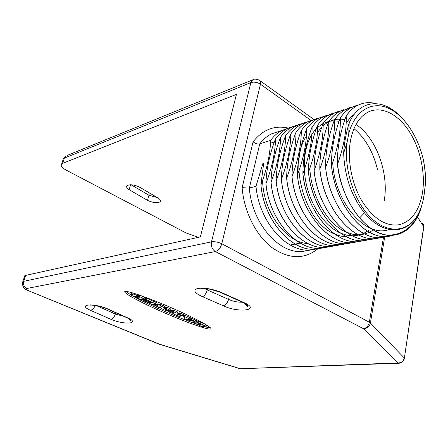 <?xml version="1.0" encoding="UTF-8"?>
<svg xmlns="http://www.w3.org/2000/svg" width="448" height="448" viewBox="0 0 448 448"><rect width="100%" height="100%" fill="white"/><g stroke="black" fill="none" stroke-linecap="round" stroke-linejoin="round"><path stroke-width="0.67" d="M253.585 79.43L252.605 79.884C253.887 78.826 256.06 78.882 259.106 80.058C260.49 80.511 260.938 81.894 260.45 84.218L311.041 120.445M422.01 222.695L423.517 224.734L423.657 227.914L404.382 358.081M67.239 155.394L252.605 79.884L250.88 82.589C253.999 81.665 257.186 82.208 260.45 84.218L221.805 243.768C218.165 242.054 214.732 241.41 211.495 241.842L250.88 82.589L64.366 158.082L66.046 155.876L63.403 158.682L64.366 158.082L62.619 163.38L61.662 163.962C60.39 165.67 61.891 167.72 66.153 170.111L185.881 232.854L198.358 237.362M417.519 217.017L423.668 226.694L404.281 358.736C403.547 361.558 401.744 363.059 398.882 363.238L397.914 362.975C401.29 362.908 403.396 361.211 404.23 357.896L370.418 322.991C369.443 326.637 367.108 328.53 363.412 328.675L215.348 251.552L26.902 288.484C25.598 288.921 26.331 289.75 29.098 290.976L159.701 344.266L240.391 368.721L397.914 362.975L363.412 328.675C366.453 328.082 368.43 325.937 369.348 322.235L370.418 322.991L384.686 236.992M29.098 290.976L159.275 344.243L240.156 368.76L399.207 363.233M125.21 291.424L124.835 291.553C122.746 292.858 141.658 302.921 163.766 312.53C185.87 322.162 206.528 329.476 210.241 329.084L210.784 328.927C212.682 327.757 196.851 318.998 174.541 309.142C152.286 299.281 128.682 290.752 125.21 291.424M241.36 368.939L239.887 368.682M24.416 276.774L24.758 275.744L25.682 275.386L200.362 236.919L236.443 94.377L62.619 163.38M147.51 200.357C153.098 202.86 157.293 203.325 160.093 201.751C161 200.558 160.048 199.147 157.231 197.518L140.582 187.706C134.77 184.705 130.222 184.027 126.93 185.679C126.034 186.788 126.778 188.132 129.153 189.7L147.51 200.357L148.96 195.238L157.326 197.568M383.499 237.205L369.348 322.235L221.805 243.768C220.506 247.974 218.35 250.566 215.348 251.552C212.1 249.39 210.818 246.154 211.495 241.842L23.727 281.31L25.682 275.386M159.309 344.254L158.71 344.014M422.559 192.293C419.524 210.353 411.824 221.15 399.448 224.678C385.941 226.822 373.402 218.876 361.827 200.838C351.49 183.35 346.976 158.911 350.594 140.056C353.506 126.095 359.285 116.799 367.942 112.168C380.996 105.56 397.51 113.686 408.783 130.732C420.062 147.829 425.533 172.368 422.559 192.293M347.043 142.542L343.655 153.082C344.602 176.971 351.792 197.21 365.232 213.797C382.189 233.946 404.057 234.573 415.638 218.277C404.74 232.954 385.487 233.089 369.505 216.317C353.506 199.662 343.689 167.821 347.043 142.542L348.751 133.672C354.654 111.199 371.034 101.147 387.173 107.677C403.362 114.19 417.799 135.503 423.276 159.505C424.962 167.345 425.729 175.224 425.578 183.131L423.595 198.01M415.638 218.277C420.426 211.182 423.377 202.378 424.486 191.862C425.998 181.636 425.594 170.85 423.276 159.505M343.655 153.082C344.204 143.259 346.046 133.185 349.188 122.87L348.751 133.672M349.188 122.87C359.285 99.792 382.217 97.854 399.51 115.578M387.117 235.122L389.822 235.407C401.923 235.351 411.264 229.018 417.838 216.401L420.375 210.47C413.454 227.164 402.366 235.379 387.117 235.122C377.524 233.643 368.362 227.903 359.621 217.896L364.465 212.884M420.375 210.47L422.542 202.675M355.376 105.801L351.277 107.57C347.088 109.838 343.42 113.294 340.267 117.936C334.163 134.506 331.234 150.506 331.481 165.945C335.468 206.646 366.173 241.842 389.883 236.09M389.822 235.407C367.114 235.379 341.202 201.466 337.439 164.338C337.12 148.814 340.021 132.72 346.136 116.049C349.278 111.384 352.94 107.912 357.118 105.644L361.206 103.874M332.713 162.574C334.544 202.619 366.386 238.666 389.2 229.41M354.413 114.122L349.983 118.042L346.136 123.172M349.619 107.699L345.514 109.469C341.314 111.737 337.635 115.181 334.471 119.806L334.527 119.784C334.863 134.35 331.906 150.259 325.662 167.513C329.61 208.225 360.64 243.242 384.434 237.042L384.378 237.054C360.584 243.253 329.549 208.242 325.606 167.524C325.433 152.174 328.39 136.27 334.471 119.806M393.103 235.318L390.382 235.995C366.621 242.211 335.552 206.92 331.537 165.928L331.481 165.945M380.979 237.49L378.566 238.073C354.738 244.261 323.753 209.518 319.866 169.07C326.094 151.928 329.078 136.114 328.815 121.626C331.99 117.023 335.675 113.59 339.881 111.328L349.877 108.382M376.068 103.622C369.393 101.83 363.093 102.497 357.174 105.622C352.996 107.895 349.339 111.362 346.198 116.026C346.674 130.749 343.773 146.843 337.501 164.321C340.284 185.522 347.659 203.375 359.621 217.896M340.267 117.936L340.323 117.919C340.726 132.563 337.798 148.562 331.537 165.928M340.323 117.919C343.476 113.277 347.15 109.822 351.333 107.548L358.378 105.011M386.882 236.449L384.434 237.042M334.527 119.784C337.697 115.164 341.376 111.72 345.57 109.452L350.482 107.43L355.639 106.506M319.866 169.07L319.805 169.086C323.691 209.524 354.682 244.272 378.51 238.078L378.566 238.073M302.882 173.645C306.589 213.287 337.439 247.246 361.351 241.091L361.407 241.08C337.495 247.234 306.645 213.282 302.938 173.634L302.882 173.645C302.977 158.631 306.04 143.091 312.054 127.025L312.11 127.008C312.178 141.271 309.114 156.817 302.938 173.634M332.791 113.26L328.664 115.03C324.447 117.286 320.746 120.691 317.548 125.255L317.604 125.238C317.733 139.58 314.698 155.21 308.504 172.133C312.267 212.044 343.168 246.26 367.058 240.089L367.002 240.1C343.112 246.266 312.211 212.055 308.448 172.15C308.482 157.052 311.517 141.422 317.548 125.255M338.33 111.429L334.208 113.198C329.997 115.461 326.301 118.882 323.114 123.463L323.17 123.446C323.366 137.861 320.359 153.58 314.143 170.61C317.968 210.784 348.914 245.269 372.775 239.086L372.719 239.098C348.858 245.274 317.912 210.801 314.087 170.626C314.054 155.45 317.066 139.726 323.114 123.463M343.935 109.575L339.825 111.345C335.619 113.613 331.929 117.046 328.759 121.643L328.815 121.626M319.805 169.086C319.704 153.826 322.689 138.012 328.759 121.643M377.462 169.445C373.167 151.822 365.333 138.219 353.976 128.638M339.086 121.296L334.538 120.786M334.118 120.786L329.022 121.324M328.972 121.335L323.17 123.458C326.357 118.86 330.053 115.444 334.264 113.182L341.214 110.662M323.103 123.491L317.582 127.411M316.355 128.61C305.665 139.541 301.33 162.098 306.365 184.447C311.399 206.802 325.231 226.318 340.25 233.016M340.441 233.1L346.472 235.122L352.414 235.844M352.498 235.844L358.887 235.11M358.938 235.094L363.597 233.447M363.642 233.425L368.598 230.418M384.255 200.553C389.105 172.81 376.012 137.273 355.981 124.488M344.641 119.594L340.334 119.056M339.87 119.045L334.712 119.515M334.662 119.526L328.843 121.587M328.77 121.621L323.159 125.558M321.961 126.717L317.369 132.625M309.837 168.358C311.08 195.961 327.656 224.521 346.248 232.126M346.438 232.21L352.408 234.153L358.294 234.819M358.372 234.819L364.739 234.018M364.795 234.007L369.449 232.294M369.494 232.277L374.186 229.376M327.326 115.063L323.193 116.833C318.97 119.09 315.258 122.483 312.054 127.025M363.709 240.537L361.407 241.08M312.11 127.008C315.314 122.466 319.026 119.067 323.249 116.816L333.026 113.87M358.103 241.522L355.835 242.06C331.895 248.203 301.09 214.497 297.444 175.112C303.61 158.402 306.69 142.946 306.69 128.755C309.898 124.23 313.617 120.848 317.845 118.597L324.699 116.099M375.15 238.515L372.775 239.086M369.393 239.534L367.058 240.089M317.604 125.238C320.796 120.674 324.503 117.27 328.72 115.007L335.636 112.493M306.163 122.058L301.991 123.827C297.746 126.067 294.011 129.416 290.78 133.879C284.827 149.565 281.68 164.758 281.344 179.446C284.805 217.806 315.084 250.684 339.024 245.017M339.466 244.933L341.662 244.423M311.338 120.344L307.194 122.114C302.954 124.354 299.219 127.714 295.999 132.199L296.05 132.182C295.932 146.233 292.802 161.51 286.675 178.013C290.214 216.899 320.914 250.102 344.893 243.981L347.06 243.466M344.837 243.992C320.858 250.107 290.158 216.91 286.619 178.024C286.905 163.257 290.03 147.98 295.999 132.199M316.602 118.608L312.458 120.372C308.224 122.623 304.5 125.994 301.28 130.497L301.336 130.48C301.274 144.603 298.172 159.964 292.023 176.574C295.618 215.706 326.368 249.155 350.33 243.029L352.531 242.502M350.274 243.034C326.312 249.166 295.562 215.718 291.967 176.585C292.191 161.734 295.294 146.373 301.28 130.497M321.927 116.85L317.794 118.614C313.561 120.865 309.842 124.253 306.634 128.772L306.69 128.755M355.337 242.15C331.447 247.85 301.017 214.239 297.388 175.123C297.55 160.194 300.63 144.743 306.634 128.772M306.382 136.226C288.075 162.35 305.043 222.522 334.326 233.884M334.522 233.974L340.603 236.068L346.606 236.852M341.69 244.418L339.522 244.922C315.526 251.031 284.878 218.07 281.394 179.435L281.344 179.446M336.353 245.358L334.214 245.857C310.206 251.95 279.614 219.229 276.181 180.841C282.279 164.534 285.443 149.43 285.678 135.52C288.915 131.079 292.662 127.742 296.906 125.502L303.643 123.032M352.559 242.502L350.33 243.029M301.336 130.48C304.55 125.978 308.274 122.606 312.514 120.355L319.34 117.863M349.776 242.581L347.116 243.46M347.088 243.466L344.893 243.981M296.05 132.182C299.275 127.702 303.005 124.337 307.244 122.097L314.042 119.61M290.78 133.879L290.83 133.862C290.651 147.84 287.51 163.033 281.394 179.435M290.83 133.862C294.062 129.399 297.802 126.05 302.047 123.81L308.812 121.33M276.181 180.841L276.13 180.852C279.546 218.971 309.764 251.602 333.721 245.946M334.163 245.862L336.325 245.358M315.644 249.01L313.634 249.469C289.587 255.511 259.224 223.714 255.993 186.278L262.959 163.257L263.715 163.033L260.893 184.957C264.158 222.359 294.207 254.296 318.192 248.674M290.931 127.086L286.776 128.845C282.52 131.074 278.768 134.389 275.52 138.79L275.57 138.779C275.223 152.55 272.02 167.485 265.961 183.59C269.287 221.502 299.768 253.753 323.803 247.682L325.87 247.206M323.305 247.772C299.326 253.411 269.22 221.245 265.91 183.607C266.414 169.148 269.618 154.213 275.52 138.79M295.943 125.434L291.788 127.193C287.532 129.427 283.786 132.754 280.543 137.178L280.594 137.161C280.302 150.998 277.116 166.023 271.04 182.224C274.417 220.371 304.954 252.857 328.978 246.775L328.927 246.781C304.903 252.862 274.366 220.382 270.984 182.235C271.438 167.703 274.624 152.684 280.543 137.178M300.989 123.766L296.856 125.518C292.606 127.758 288.865 131.096 285.628 135.537L285.678 135.52M276.13 180.852C276.528 166.242 279.692 151.133 285.628 135.537M262.601 180.376C263.144 211.764 286.132 242.906 307.978 243.538M320.729 248.114L318.685 248.578C294.65 254.632 264.225 222.617 260.943 184.94L260.893 184.957M262.959 163.257L263.62 163.458M331.078 246.288L328.978 246.775M280.594 137.161C283.836 132.737 287.582 129.41 291.833 127.176L298.542 124.712M275.57 138.779C278.818 134.372 282.57 131.057 286.826 128.828L293.502 126.375M288.31 128.066C274.49 125.037 262.752 129.618 253.092 141.803C255.326 143.651 257.538 144.346 259.739 143.875L270.609 140.375C270.211 154.078 266.991 168.935 260.943 184.94M270.609 140.375C273.862 135.99 277.614 132.686 281.876 130.463L288.523 128.016M253.092 141.803L242.122 187.706L249.334 188.07L255.993 186.278M125.703 291.396L131.208 295.142M131.874 295.529C145.578 303.492 177.918 317.688 195.955 323.887M203.252 326.267C206.763 327.303 209.138 327.807 210.37 327.779M205.806 324.57L197.971 321.082L195.037 320.527M184.604 317.178L184.201 318.674L187.253 320.018L192.539 320.723L194.034 321.306L194.841 321.222L195.171 319.889M184.201 318.674L184.789 317.285L183.669 316.73L184.027 315.426M184.839 315.286L184.038 315.381L183.702 316.725L184.727 316.68L190.036 319.071L190.322 317.671L185.063 315.33L184.498 316.635M190.518 319.805L189.941 319.514L190.288 318.214M191.1 318.074L190.299 318.164L189.969 319.502L190.994 319.463L194.869 321.216L195.199 319.878L191.1 318.074L190.77 319.418M168.347 310.178L168.034 311.556L172.043 313.27L172.833 313.174L173.018 312.474M168.633 310.1L168.006 311.489L170.167 311.886L173.242 311.578L177.038 313.264L177.884 315.017L179.463 314.905M170.313 310.498L170.167 311.886M178.5 313.757L177.38 311.909L173.589 310.223L170.514 310.531M178.702 313.057L178.343 314.373L179.486 314.927M179.738 312.962L178.713 313.012L178.371 314.362L179.396 314.311L183.271 316.07L183.613 314.72L179.738 312.962L179.396 314.311M155.456 304.466L155.137 305.855L159.242 307.614L160.026 307.513L160.216 306.79M155.742 304.382L155.081 305.794L157.287 306.186L160.345 305.855L164.298 307.625L165.172 309.394L166.751 309.271M157.438 304.786L157.287 306.186M165.76 308.118L164.59 306.214L160.709 304.483L157.651 304.819M165.973 307.395L165.603 308.717L166.774 309.288L166.505 310.285L167.58 310.834L167.765 310.122M167.003 307.289L165.984 307.35L165.626 308.711L166.65 308.655L170.621 310.453L170.974 309.092L167.003 307.289L166.65 308.655M143.27 299.062L142.94 300.468L153.686 305.217L154.694 305.155L154.941 304.237L154.722 305.144L153.339 304.461M143.55 298.978L142.906 300.395L144.435 300.255L146.742 301.314L146.888 300.765M145.667 298.67L145.337 300.076L151.878 302.669L148.585 301.958L148.77 301.291M147.218 298.48L145.678 298.626L145.303 300.003L146.843 299.863L157.746 304.741L158.049 303.302L147.218 298.48L146.843 299.863M138.359 295.462L137.407 295.014M139.546 297.22L138.074 296.509L138.466 295.159M139.171 295.002L138.477 295.109L138.096 296.503L139.11 296.43L145.342 299.236L145.656 297.786L140.286 295.389M193.239 321.009L192.802 322.325L193.654 322.874L202.126 326.614L203.146 326.581L203.33 325.814M193.346 321.059L192.982 322.05M194.723 321.238L194.477 322.235L193.105 322.039M195.238 320.466L194.701 321.871L195.188 322.431L194.477 322.235M195.362 320.454L194.908 321.798M197.971 321.082L197.646 322.414L195.031 321.787M201.953 325.948L203.834 325.763L206.237 326.284L206.545 325.018L206.27 326.273L197.646 322.414M203.364 325.808L203.179 326.57L201.925 325.954M200.917 324.414L198.167 323.579L200.939 324.436M199.539 324.554L196.79 323.714L199.562 324.576M190.501 319.878L187.936 318.937L190.008 319.077L190.344 317.738M187.438 319.206L188.507 319.715L187.146 319.435L187.438 319.206M180.382 315.739L180.214 316.417L179.166 315.885M173.04 312.48L172.861 313.169L171.797 312.626L173.264 312.564L174.093 314.233L179.166 316.473L180.186 316.428L180.354 315.745M179.194 315.879L181.059 315.666L183.243 316.075L183.585 314.731M158.984 306.936L160.423 306.874L161.342 308.599L166.538 310.895L167.552 310.839L167.737 310.128M160.238 306.796L160.054 307.502L158.956 306.947M166.533 310.279L168.386 310.044L170.593 310.464L170.946 309.103M146.39 301.37L146.871 300.754M150.545 302.887L149.845 302.954L146.367 301.375M148.747 301.28L148.624 302.03L150.562 302.904M153.367 304.455L155.204 304.203L157.718 304.746L158.082 303.374M132.877 294.258L132.703 294.879L130.911 294.661L131.678 295.428L141.31 299.746L142.318 299.678L142.565 298.76L142.341 299.673L140.991 298.995M133.022 294.319L133.269 295.042L132.703 294.879M130.866 294.722L131.124 293.787L133.056 294.465M131.886 292.673L131.6 293.686L131.152 293.754L131.482 292.561M134.316 293.406L134.098 294.202L131.6 293.686M137.004 294.274L136.702 295.361L134.098 294.202M137.43 294.414L137.099 295.618L136.702 295.361M137.564 294.459L137.099 295.618M139.518 297.248L136.892 296.307L137.183 295.837M141.014 298.99L142.839 298.721L144.301 299.314L145.32 299.242L145.695 297.858M138.191 297.444L137.463 297.472L134.938 296.206L138.219 297.416M135.537 296.285L135.453 296.587M62.916 160.16L61.662 163.962M242.122 187.706C244.02 211.63 256.026 235.402 271.796 247.475C288.921 259.274 304.321 259.683 318.013 248.702M109.026 309.518L126.717 317.447C141.618 323.568 124.975 325.349 111.026 319.351L90.362 310.279C76.009 303.878 95.558 302.876 109.026 309.518L107.643 309.098M202.513 296.671C194.662 293.132 192.892 290.444 197.204 288.596C203.487 287.498 211.21 288.641 220.377 292.034L245.028 303.066C260.792 310.52 237.793 312.973 223.21 305.715L202.513 296.671C204.585 295.798 206.158 293.546 207.234 289.918L204.568 288.585M26.902 288.484C24.052 286.961 22.994 284.57 23.727 281.31L22.803 281.652L22.495 282.716M24.758 275.744L22.803 281.652L22.462 284.665L23.643 287.448C23.822 288.271 25.514 289.453 28.722 290.993L28.23 290.786M279.754 131.163L271.281 133.958C266.93 136.203 263.082 139.507 259.739 143.875L249.334 188.07C252.067 225.316 281.898 256.838 305.508 250.891L313.634 249.469M149.173 192.976L148.96 195.238L131.046 184.744M129.153 189.7L130.614 184.733M123.34 316.204L115.338 314.026L115.674 312.833M111.026 319.351C112.868 318.836 114.302 317.061 115.338 314.026L96.746 305.766M126.717 317.447L125.642 317.178M90.362 310.279C92.4 309.949 94.002 308.353 95.172 305.497M242.39 302.176C237.871 302.372 233.274 301.448 228.586 299.41L229.337 296.195M223.21 305.715C225.725 305.071 227.517 302.966 228.586 299.41L207.234 289.918L207.491 288.854M245.028 303.066L243.062 302.495M220.377 292.034L218.949 291.771M196.493 320.594L196.168 321.933M206.511 325.002L206.22 326.222M203.297 325.814L203.129 326.519M200.474 324.218L200.402 324.514M200.267 324.128L200.183 324.47M199.097 324.358L199.024 324.649M198.89 324.262L198.806 324.61M185.063 315.33L184.727 316.68M190.322 317.671L189.986 319.015M189.89 319.094L189.722 319.754M191.324 318.119L190.994 319.463M195.149 319.822L194.818 321.16M187.678 319.312L187.6 319.614M187.533 319.25L187.454 319.575M180.314 315.75L180.158 316.361M172.967 312.48L172.81 313.107M169.075 310.296L168.795 311.388M169.288 310.391L169.019 311.433M170.285 310.503L169.943 311.842M173.365 310.178L173.018 311.539M173.589 310.223L173.242 311.578M177.38 311.909L177.038 313.264M177.442 311.954L177.094 313.309M178.226 313.673L177.884 315.017M178.343 314.395L178.164 315.101M179.514 312.917L179.172 314.266M183.562 314.664L183.221 316.008M167.686 310.134L167.524 310.772M160.171 306.785L159.998 307.44M156.184 304.578L155.887 305.682M156.397 304.674L156.117 305.726M157.416 304.786L157.058 306.141M160.479 304.438L160.115 305.81M160.709 304.483L160.345 305.855M164.59 306.214L164.231 307.58M164.651 306.258L164.298 307.625M165.53 308.034L165.172 309.394M165.642 308.773L165.463 309.478M166.779 307.244L166.421 308.61M170.918 309.03L170.565 310.391M154.885 304.248L154.661 305.082M144.435 299.354L144.2 300.21M144.682 299.337L144.435 300.255M146.821 300.737L146.681 301.246M149.934 302.613L149.845 302.954M150.153 302.708L150.074 302.999M149.223 301.493L149.117 301.885M149.436 301.588L149.346 301.93M151.312 302.422L151.222 302.758M151.53 302.518L151.452 302.803M146.983 298.435L146.608 299.818M158.049 303.302L157.685 304.674M132.076 294.174L131.936 294.689M132.373 294.146L132.205 294.75M132.059 292.723L131.796 293.67M136.982 295.982L136.892 296.307M137.777 295.204L137.396 296.593M138.986 296.951L138.902 297.259M139.244 295.03L138.874 296.386M139.474 295.109L139.11 296.43M145.656 297.786L145.281 299.169M142.509 298.771L142.279 299.606M137.564 297.108L137.463 297.472M137.777 297.203L137.693 297.522M314.07 119.594L260.221 80.858M423.786 226.918L423.713 225.803M290.086 245.022L295.081 244.093M295.131 244.082L300.182 243.146M270.469 143.22L274.35 141.988M271.281 133.958L281.876 130.463M160.093 201.751L160.423 200.57M128.559 318.282C129.506 320.09 130.194 320.841 130.626 320.538C131.001 319.962 129.545 318.926 126.258 317.442L108.444 309.467C103.197 306.645 91.683 304.573 89.992 305.2L90.726 304.819M245.056 303.492C246.086 305.654 246.932 306.578 247.604 306.258C248.259 305.67 247.122 304.601 244.199 303.05L219.738 292.09L210.935 289.436C207.525 288.613 201.202 288.35 200.99 288.702L201.578 288.109M210.784 328.927L210.89 328.479M192.791 322.118L193.082 320.942M194.701 321.871L194.869 321.188M131.124 293.765L131.46 292.555M130.911 294.661L131.146 293.81"/></g></svg>
